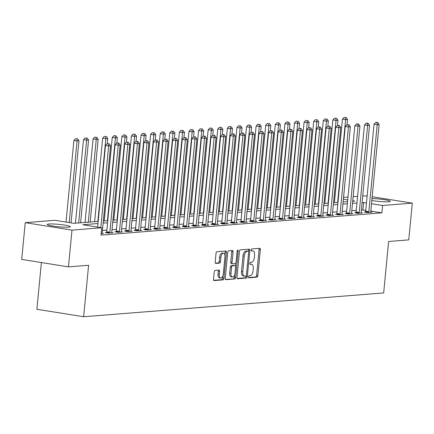 <?xml version="1.0" encoding="UTF-8"?>
<svg xmlns="http://www.w3.org/2000/svg" width="434" height="434" viewBox="0 0 434 434"><rect width="100%" height="100%" fill="white"/><g stroke="black" fill="none" stroke-linecap="round" stroke-linejoin="round"><path stroke-width="0.65" d="M248.53 276.854A1.02 0.515 99.1 0 0 248.899 277.82A1.02 0.515 99.1 0 0 248.959 277.82L256.966 277.185A1.459 0.738 99.1 0 0 257.856 275.682L260.357 249.707A1.459 0.738 99.1 0 0 259.836 248.329A1.459 0.738 99.1 0 0 259.744 248.324L251.742 248.959A1.02 0.515 99.1 0 0 251.118 250.011A1.02 0.515 99.1 0 0 251.481 250.977A1.02 0.515 99.1 0 0 251.546 250.982L252.583 250.901A4.665 2.365 99.1 0 1 252.87 250.912A4.665 2.365 99.1 0 1 254.546 255.328L254.34 257.492A4.665 2.365 99.1 0 1 251.481 262.299L250.445 262.38A1.02 0.515 99.1 0 0 249.821 263.433A1.02 0.515 99.1 0 0 250.19 264.398A1.02 0.515 99.1 0 0 250.255 264.404L251.291 264.317A4.665 2.365 99.1 0 1 251.579 264.328A4.665 2.365 99.1 0 1 253.255 268.744L253.044 270.908A4.665 2.365 99.1 0 1 250.19 275.72L249.154 275.802A1.02 0.515 99.1 0 0 248.53 276.854M48.928 224.009A11.582 1.215 -174.5 0 1 61.948 224.709A11.582 1.215 -174.5 0 1 70.313 226.694A11.582 1.215 -174.5 0 1 68.643 227.156A11.582 1.215 -174.5 0 1 55.623 226.456A11.582 1.215 -174.5 0 1 47.252 224.47A11.582 1.215 -174.5 0 1 48.928 224.009M371.998 198.577A11.582 1.215 -174.5 0 1 384.052 199.629A11.582 1.215 -174.5 0 1 390.285 201.322A11.582 1.215 -174.5 0 1 388.614 201.783A11.582 1.215 -174.5 0 1 371.808 200.524M215.123 270.409A1.459 0.738 99.1 0 0 214.233 271.912L213.533 279.198A1.459 0.738 99.1 0 0 214.054 280.581A1.459 0.738 99.1 0 0 214.146 280.581L223.033 279.876A1.459 0.738 99.1 0 0 223.922 278.373L226.429 252.398A1.459 0.738 99.1 0 0 225.902 251.02A1.459 0.738 99.1 0 0 225.81 251.015L216.924 251.72A1.459 0.738 99.1 0 0 216.034 253.223L215.183 262.027A1.459 0.738 99.1 0 0 215.709 263.405A1.459 0.738 99.1 0 0 215.801 263.411L219.604 263.107A1.459 0.738 99.1 0 0 220.494 261.604L220.917 257.243A3.901 1.98 99.1 0 1 223.543 253.228A3.901 1.98 99.1 0 1 224.942 256.923L223.298 274.022A3.901 1.98 99.1 0 1 220.667 278.031A3.901 1.98 99.1 0 1 219.268 274.342L219.544 271.489A1.459 0.738 99.1 0 0 219.018 270.111A1.459 0.738 99.1 0 0 218.926 270.105L215.123 270.409M372.177 196.732L412.3 203.134L408.763 239.888L388.62 241.483L383.667 292.939L83.643 316.728L88.596 265.277L68.453 266.872L71.995 230.118L25.237 222.658L54.972 220.304L73.926 223.326L98.176 221.405M412.3 203.134L382.566 205.494L371.504 203.725M97.97 223.532L82.775 224.736L101.73 227.763L101.019 235.114L381.86 212.844L382.566 205.494M101.73 227.763L71.995 230.118M236.953 277.342A1.459 0.738 99.1 0 0 237.479 278.72A1.459 0.738 99.1 0 0 237.572 278.726L246.458 278.02A1.459 0.738 99.1 0 0 247.347 276.518L249.848 250.543A1.459 0.738 99.1 0 0 249.328 249.165A1.459 0.738 99.1 0 0 249.235 249.159L240.349 249.865A1.459 0.738 99.1 0 0 239.454 251.367L236.953 277.342M234.745 278.948L225.859 279.653A1.459 0.738 99.1 0 1 225.767 279.648A1.459 0.738 99.1 0 1 225.241 278.27L227.742 252.295A1.459 0.738 99.1 0 1 228.637 250.792L232.44 250.489A1.459 0.738 99.1 0 1 232.532 250.494A1.459 0.738 99.1 0 1 233.053 251.872L232.038 262.407A1.459 0.738 99.1 0 0 232.564 263.791A1.459 0.738 99.1 0 0 232.657 263.791L235.179 263.59A1.459 0.738 99.1 0 0 236.069 262.087L237.127 251.123A1.02 0.515 99.1 0 1 237.816 250.071A1.02 0.515 99.1 0 1 238.179 251.036L235.635 277.445A1.459 0.738 99.1 0 1 234.745 278.948L225.425 279.387M381.86 212.844L370.793 211.076M365.759 210.273L361.386 209.937M356.233 210.349L351.795 210.702M346.641 211.108L342.204 211.461M337.05 211.868L332.612 212.221M327.458 212.627L323.021 212.98M317.867 213.387L313.429 213.74M308.276 214.152L303.838 214.504M298.684 214.911L294.247 215.264M289.093 215.671L284.655 216.023M279.501 216.43L275.064 216.783M269.91 217.19L265.472 217.542M260.319 217.955L255.881 218.307M250.727 218.714L246.29 219.067M241.136 219.474L236.698 219.826M231.544 220.233L227.107 220.586M221.953 220.993L217.515 221.345M212.362 221.758L207.924 222.11M202.77 222.517L198.333 222.87M193.179 223.277L188.741 223.629M183.587 224.036L179.15 224.389M173.996 224.796L169.558 225.148M164.405 225.561L159.967 225.913M154.813 226.32L150.37 226.673M145.222 227.08L140.779 227.432M135.63 227.839L131.187 228.192M126.039 228.599L121.596 228.951M116.448 229.364L112.005 229.716M106.856 230.123L102.413 230.476M365.504 211.949L364.256 212.052L367.414 212.557L372.019 212.188L370.739 211.987M355.913 212.714L354.665 212.812L357.822 213.316L362.428 212.948L361.148 212.747M346.321 213.474L345.073 213.571L348.231 214.076L352.837 213.712L351.556 213.506M336.73 214.233L335.482 214.331L338.639 214.835L343.245 214.472L341.965 214.266M327.138 214.993L325.891 215.09L329.048 215.595L333.654 215.231L332.373 215.025M317.547 215.752L316.299 215.855L319.457 216.36L324.062 215.991L322.782 215.79M307.956 216.517L306.708 216.615L309.865 217.119L314.471 216.75L313.191 216.55M298.364 217.277L297.116 217.374L300.274 217.879L304.88 217.515L303.599 217.309M288.773 218.036L287.525 218.134L290.682 218.638L295.288 218.275L294.008 218.069M279.181 218.796L277.934 218.893L281.091 219.398L285.697 219.034L284.416 218.828M269.59 219.555L268.342 219.658L271.5 220.163L276.105 219.794L274.825 219.593M259.999 220.32L258.751 220.418L261.908 220.922L266.514 220.553L265.234 220.353M250.407 221.08L249.159 221.177L252.317 221.682L256.923 221.318L255.642 221.112M240.816 221.839L239.568 221.937L242.725 222.441L247.331 222.078L246.051 221.872M231.224 222.599L229.977 222.696L233.134 223.201L237.74 222.837L236.459 222.631M221.633 223.358L220.385 223.461L223.543 223.966L228.148 223.597L226.868 223.396M212.042 224.123L210.794 224.221L213.951 224.725L218.557 224.356L217.277 224.156M202.45 224.883L201.202 224.98L204.36 225.485L208.966 225.121L207.685 224.915M192.859 225.642L191.611 225.74L194.768 226.244L199.374 225.881L198.094 225.675M183.267 226.402L182.02 226.499L185.177 227.004L189.783 226.64L188.502 226.434M173.676 227.161L172.428 227.264L175.586 227.763L180.191 227.4L178.911 227.199M164.085 227.926L162.837 228.024L165.994 228.528L170.6 228.159L169.32 227.958M154.493 228.685L153.245 228.783L156.403 229.288L161.009 228.924L159.728 228.718M144.902 229.445L143.654 229.543L146.811 230.047L151.417 229.684L150.137 229.477M135.31 230.204L134.063 230.302L137.22 230.807L141.826 230.443L140.545 230.237M125.719 230.964L124.471 231.067L127.629 231.566L132.234 231.203L130.954 231.002M116.128 231.729L114.88 231.827L118.037 232.331L122.643 231.962L121.363 231.761M106.536 232.488L105.288 232.586L108.446 233.091L113.052 232.727L111.771 232.521M102.18 233.28L103.46 233.487L101.16 233.666M41.387 262.554L36.89 309.268L83.643 316.728M362.737 195.897L367.142 195.929M68.453 266.872L21.7 259.413L25.237 222.658M343.554 197.416L347.997 197.063M353.146 196.656L357.589 196.304M352.706 201.219L354.768 201.056L352.755 200.736M347.721 199.933L343.381 199.239M103.33 220.993L107.768 220.64M112.921 220.233L117.359 219.881M122.513 219.474L126.95 219.121M132.104 218.714L136.542 218.362M141.696 217.955L146.133 217.602M151.287 217.19L155.725 216.837M160.878 216.43L165.316 216.078M170.47 215.671L174.907 215.318M180.061 214.911L184.499 214.559M189.653 214.152L194.09 213.799M199.244 213.387L203.682 213.034M208.835 212.627L213.273 212.275M218.427 211.868L222.864 211.515M228.018 211.108L232.456 210.756M237.61 210.349L242.047 209.996M247.201 209.584L251.644 209.231M256.792 208.825L261.235 208.472M266.384 208.065L270.827 207.712M275.975 207.306L280.418 206.953M285.567 206.546L290.01 206.193M295.158 205.781L299.601 205.428M304.749 205.022L309.192 204.669M314.341 204.262L318.784 203.909M323.932 203.503L328.375 203.15M333.524 202.743L337.967 202.39M343.115 201.978L347.558 201.626M366.47 202.922L362.092 202.586M356.943 202.998L352.5 203.351M347.352 203.758L342.909 204.11M337.76 204.517L333.317 204.87M328.169 205.277L323.726 205.629M318.578 206.042L314.135 206.389M308.986 206.801L304.543 207.154M299.395 207.561L294.952 207.913M289.804 208.32L285.36 208.673M280.212 209.079L275.769 209.432M270.621 209.844L266.178 210.192M261.029 210.604L256.586 210.957M251.438 211.363L246.995 211.716M241.846 212.123L237.403 212.476M232.255 212.882L227.812 213.235M222.664 213.642L218.221 213.995M213.072 214.407L208.629 214.759M203.481 215.166L199.038 215.519M193.889 215.926L189.446 216.278M184.298 216.685L179.855 217.038M174.707 217.445L170.264 217.797M165.115 218.21L160.672 218.562M155.524 218.969L151.081 219.322M145.933 219.729L141.489 220.081M136.341 220.488L131.898 220.841M126.75 221.248L122.307 221.6M117.153 222.013L112.715 222.365M107.561 222.772L103.124 223.125M362.905 209.817L363.611 202.466M251.579 264.328L250.315 264.127A4.665 2.365 99.1 0 0 250.027 264.116L251.291 264.317M252.87 250.912L251.606 250.706A4.665 2.365 99.1 0 0 251.319 250.695L252.583 250.901M248.611 277.548L255.702 276.984A1.459 0.738 99.1 0 0 256.592 275.481L259.093 249.507A1.459 0.738 99.1 0 0 258.914 248.394M248.487 251.389L248.584 250.342A1.459 0.738 99.1 0 0 248.405 249.224M237.138 278.454L245.194 277.82A1.459 0.738 99.1 0 0 246.083 276.317L246.127 275.878M245.823 276.067A1.02 0.515 99.1 0 0 246.447 275.015L248.644 252.214A1.02 0.515 99.1 0 0 248.275 251.248A1.02 0.515 99.1 0 0 248.21 251.243L247.12 251.329A4.665 2.365 99.1 0 0 244.266 256.141L242.763 271.727A4.665 2.365 99.1 0 0 244.44 276.143A4.665 2.365 99.1 0 0 244.733 276.154L245.823 276.067M247.076 251.064A1.02 0.515 99.1 0 0 247.011 251.047A1.02 0.515 99.1 0 0 246.951 251.042L248.21 251.243M244.44 276.143L243.176 275.937A4.665 2.365 99.1 0 1 241.499 271.521L243.002 255.941A4.665 2.365 99.1 0 1 245.856 251.129L246.951 251.042M232.478 263.763L231.393 263.59A1.459 0.738 99.1 0 1 231.3 263.584A1.459 0.738 99.1 0 1 230.774 262.207L231.789 251.671A1.459 0.738 99.1 0 0 231.61 250.559M235.727 263.161L235.461 265.961M234.604 274.863L234.371 277.245L235.635 277.445M230.986 273.339A3.901 1.98 99.1 0 0 232.385 277.033A3.901 1.98 99.1 0 0 235.016 273.019L235.597 266.997A1.459 0.738 99.1 0 0 235.071 265.613A1.459 0.738 99.1 0 0 234.984 265.613L232.461 265.814A1.459 0.738 99.1 0 0 231.566 267.317L230.986 273.339L229.722 273.138A3.901 1.98 99.1 0 0 231.121 276.827L232.385 277.033M233.899 265.44A1.459 0.738 99.1 0 0 233.812 265.413A1.459 0.738 99.1 0 0 233.72 265.413L234.984 265.613M229.722 273.138L230.302 267.111A1.459 0.738 99.1 0 1 231.197 265.608L233.72 265.413M233.481 278.747A1.459 0.738 99.1 0 0 234.371 277.245M220.667 278.031L219.403 277.831A3.901 1.98 99.1 0 1 218.004 274.136L218.28 271.288A1.459 0.738 99.1 0 0 218.096 270.17M223.543 253.228L222.279 253.027A3.901 1.98 99.1 0 0 219.653 257.036L220.917 257.243M215.367 263.145L218.34 262.906A1.459 0.738 99.1 0 0 219.23 261.404L219.653 257.036M224.883 255.116L225.165 252.197A1.459 0.738 99.1 0 0 224.98 251.08M213.712 280.315L221.769 279.675A1.459 0.738 99.1 0 0 222.664 278.172L222.886 275.861M347.037 124.65L347.536 119.491L345.616 119.643L342.459 119.138L334.413 202.673M345.431 117.533L344.167 117.332L345.431 117.533L345.616 119.643L337.647 202.412M346.196 117.473L347.536 119.491M342.459 119.138L344.167 117.332M368.661 212.454L368.721 212.264A1.486 0.754 99.1 0 0 368.829 211.711L377.211 124.683L379.126 124.531L370.75 211.559A1.486 0.754 99.1 0 0 370.75 212.107L370.772 212.286M365.417 212.237L365.564 211.759A1.486 0.754 99.1 0 0 365.672 211.212L374.048 124.178L377.211 124.683L377.021 122.572L377.786 122.513L375.757 122.372L377.021 122.572M375.757 122.372L374.048 124.178M379.126 124.531L377.786 122.513M337.446 125.41L337.945 120.251L336.024 120.402L332.867 119.898L324.822 203.432M335.84 118.292L334.576 118.091L335.84 118.292L336.024 120.402L328.055 203.172M336.605 118.232L337.945 120.251M332.867 119.898L334.576 118.091M327.854 126.169L328.354 121.01L326.433 121.162L323.276 120.657L315.23 204.192M326.249 119.052L324.985 118.851L326.249 119.052L326.433 121.162L318.464 203.937M327.014 118.992L328.354 121.01M323.276 120.657L324.985 118.851M318.263 126.929L318.762 121.77L316.842 121.921L313.684 121.417L305.639 204.951M316.657 119.817L315.393 119.61L316.657 119.817L316.842 121.921L308.872 204.696M317.422 119.751L318.762 121.77M313.684 121.417L315.393 119.61M359.07 213.213L359.13 213.029A1.486 0.754 99.1 0 0 359.238 212.476L367.62 125.442L369.535 125.29L361.159 212.324A1.486 0.754 99.1 0 0 361.159 212.866L361.18 213.051M355.826 212.996L355.972 212.524A1.486 0.754 99.1 0 0 356.081 211.971L364.457 124.938L367.62 125.442L367.43 123.332L368.195 123.272L366.166 123.131L367.43 123.332M366.166 123.131L364.457 124.938M369.535 125.29L368.195 123.272M349.478 213.978L349.538 213.788A1.486 0.754 99.1 0 0 349.647 213.235L358.028 126.202L359.943 126.05L351.567 213.083A1.486 0.754 99.1 0 0 351.567 213.626L351.589 213.81M346.234 213.756L346.381 213.284A1.486 0.754 99.1 0 0 346.489 212.731L354.866 125.697L358.028 126.202L357.838 124.097L358.603 124.032L356.574 123.891L357.838 124.097M356.574 123.891L354.866 125.697M359.943 126.05L358.603 124.032M339.887 214.738L339.947 214.548A1.486 0.754 99.1 0 0 340.055 213.995L348.437 126.961L350.352 126.809L341.976 213.843A1.486 0.754 99.1 0 0 341.976 214.385L341.997 214.57M336.643 214.515L336.789 214.043A1.486 0.754 99.1 0 0 336.898 213.49L345.274 126.457L348.437 126.961L348.247 124.856L349.012 124.797L346.983 124.656L348.247 124.856M346.983 124.656L345.274 126.457M350.352 126.809L349.012 124.797M308.672 127.694L309.171 122.529L307.25 122.681L304.093 122.176L296.048 205.711M307.066 120.576L305.802 120.375L307.066 120.576L307.25 122.681L299.281 205.456M307.831 120.516L309.171 122.529M304.093 122.176L305.802 120.375M330.296 215.497L330.355 215.307A1.486 0.754 99.1 0 0 330.464 214.754L338.846 127.726L340.761 127.569L332.384 214.602A1.486 0.754 99.1 0 0 332.384 215.15L332.406 215.329M327.052 215.28L327.198 214.803A1.486 0.754 99.1 0 0 327.307 214.25L335.683 127.222L338.846 127.726L338.656 125.616L339.421 125.556L337.392 125.415L338.656 125.616M337.392 125.415L335.683 127.222M340.761 127.569L339.421 125.556M299.08 128.453L299.579 123.289L297.659 123.446L294.502 122.941L286.456 206.476M297.474 121.336L296.21 121.135L297.474 121.336L297.659 123.446L289.69 206.215M298.239 121.276L299.579 123.289M294.502 122.941L296.21 121.135M289.489 129.213L289.988 124.053L288.067 124.205L284.91 123.701L276.865 207.235M287.883 122.095L286.619 121.894L287.883 122.095L288.067 124.205L280.098 206.975M288.648 122.035L289.988 124.053M284.91 123.701L286.619 121.894M279.897 129.972L280.397 124.813L278.476 124.965L275.319 124.46L267.273 207.994M278.292 122.855L277.028 122.654L278.292 122.855L278.476 124.965L270.507 207.74M279.057 122.795L280.397 124.813M275.319 124.46L277.028 122.654M270.306 130.732L270.805 125.572L268.885 125.724L265.727 125.22L257.682 208.754M268.7 123.619L267.436 123.413L268.7 123.619L268.885 125.724L260.915 208.499M269.465 123.554L270.805 125.572M265.727 125.22L267.436 123.413M260.715 131.497L261.214 126.332L259.293 126.484L256.136 125.979L248.091 209.513M259.109 124.379L257.845 124.178L259.109 124.379L259.293 126.484L251.324 209.259M259.874 124.319L261.214 126.332M256.136 125.979L257.845 124.178M320.704 216.257L320.764 216.067A1.486 0.754 99.1 0 0 320.872 215.514L329.254 128.486L331.169 128.334L322.787 215.362A1.486 0.754 99.1 0 0 322.793 215.91L322.815 216.089M317.46 216.04L317.607 215.562A1.486 0.754 99.1 0 0 317.715 215.009L326.091 127.981L329.254 128.486L329.064 126.375L329.829 126.316L327.8 126.175L329.064 126.375M327.8 126.175L326.091 127.981M331.169 128.334L329.829 126.316M311.113 217.016L311.173 216.832A1.486 0.754 99.1 0 0 311.281 216.278L319.663 129.245L321.578 129.093L313.196 216.127A1.486 0.754 99.1 0 0 313.202 216.669L313.223 216.854M307.869 216.799L308.015 216.327A1.486 0.754 99.1 0 0 308.124 215.774L316.5 128.741L319.663 129.245L319.473 127.135L320.238 127.075L318.209 126.934L319.473 127.135M318.209 126.934L316.5 128.741M321.578 129.093L320.238 127.075M301.521 217.781L301.581 217.591A1.486 0.754 99.1 0 0 301.69 217.038L310.071 130.005L311.986 129.853L303.605 216.886A1.486 0.754 99.1 0 0 303.61 217.429L303.632 217.613M298.277 217.559L298.424 217.087A1.486 0.754 99.1 0 0 298.532 216.533L306.909 129.5L310.071 130.005L309.881 127.9L310.646 127.835L308.617 127.694L309.881 127.9M308.617 127.694L306.909 129.5M311.986 129.853L310.646 127.835M291.93 218.541L291.99 218.351A1.486 0.754 99.1 0 0 292.098 217.797L300.48 130.764L302.395 130.612L294.013 217.646A1.486 0.754 99.1 0 0 294.019 218.188L294.04 218.373M288.686 218.318L288.832 217.846A1.486 0.754 99.1 0 0 288.941 217.293L297.317 130.26L300.48 130.764L300.29 128.659L301.055 128.6L299.026 128.459L300.29 128.659M299.026 128.459L297.317 130.26M302.395 130.612L301.055 128.6M282.339 219.3L282.398 219.11A1.486 0.754 99.1 0 0 282.507 218.557L290.889 131.529L292.804 131.372L284.422 218.405A1.486 0.754 99.1 0 0 284.427 218.953L284.449 219.132M279.095 219.083L279.241 218.606A1.486 0.754 99.1 0 0 279.35 218.052L287.726 131.025L290.889 131.529L290.699 129.419L291.464 129.359L289.435 129.218L290.699 129.419M289.435 129.218L287.726 131.025M292.804 131.372L291.464 129.359M251.123 132.256L251.622 127.091L249.702 127.249L246.545 126.744L238.499 210.278M249.517 125.138L248.253 124.938L249.517 125.138L249.702 127.249L241.733 210.018M250.282 125.079L251.622 127.091M246.545 126.744L248.253 124.938M272.747 220.06L272.807 219.87A1.486 0.754 99.1 0 0 272.915 219.316L281.297 132.289L283.212 132.137L274.831 219.165A1.486 0.754 99.1 0 0 274.836 219.713L274.858 219.892M269.503 219.843L269.65 219.365A1.486 0.754 99.1 0 0 269.753 218.812L278.134 131.784L281.297 132.289L281.107 130.178L281.872 130.119L279.843 129.978L281.107 130.178M279.843 129.978L278.134 131.784M283.212 132.137L281.872 130.119M241.532 133.016L242.031 127.856L240.111 128.008L236.953 127.504L228.908 211.038M239.926 125.898L238.662 125.697L239.926 125.898L240.111 128.008L232.141 210.778M240.691 125.838L242.031 127.856M236.953 127.504L238.662 125.697M263.156 220.819L263.216 220.635A1.486 0.754 99.1 0 0 263.324 220.081L271.706 133.048L273.621 132.896L265.239 219.929A1.486 0.754 99.1 0 0 265.245 220.472L265.266 220.656M259.912 220.602L260.058 220.13A1.486 0.754 99.1 0 0 260.161 219.577L268.543 132.544L271.706 133.048L271.516 130.938L272.281 130.878L270.252 130.737L271.516 130.938M270.252 130.737L268.543 132.544M273.621 132.896L272.281 130.878M231.94 133.775L232.44 128.616L230.519 128.768L227.362 128.263L219.316 211.797M230.335 126.657L229.071 126.457L230.335 126.657L230.519 128.768L222.55 211.542M231.1 126.598L232.44 128.616M227.362 128.263L229.071 126.457M253.564 221.584L253.624 221.394A1.486 0.754 99.1 0 0 253.733 220.841L262.114 133.808L264.029 133.656L255.648 220.689A1.486 0.754 99.1 0 0 255.653 221.232L255.675 221.416M250.32 221.362L250.461 220.89A1.486 0.754 99.1 0 0 250.57 220.336L258.952 133.303L262.114 133.808L261.924 131.703L262.689 131.638L260.66 131.497L261.924 131.703M260.66 131.497L258.952 133.303M264.029 133.656L262.689 131.638M222.349 134.535L222.848 129.375L220.928 129.527L217.77 129.023L209.725 212.557M220.743 127.422L219.479 127.216L220.743 127.422L220.928 129.527L212.958 212.302M221.508 127.357L222.848 129.375M217.77 129.023L219.479 127.216M243.973 222.344L244.033 222.154A1.486 0.754 99.1 0 0 244.141 221.6L252.523 134.567L254.438 134.415L246.056 221.448A1.486 0.754 99.1 0 0 246.062 221.991L246.083 222.175M240.729 222.121L240.87 221.649A1.486 0.754 99.1 0 0 240.978 221.096L249.36 134.063L252.523 134.567L252.333 132.462L253.098 132.403L251.069 132.262L252.333 132.462M251.069 132.262L249.36 134.063M254.438 134.415L253.098 132.403M212.758 135.299L213.257 130.135L211.336 130.287L208.179 129.782L200.134 213.316M211.152 128.182L209.888 127.981L211.152 128.182L211.336 130.287L203.367 213.061M211.917 128.122L213.257 130.135M208.179 129.782L209.888 127.981M234.382 223.103L234.441 222.913A1.486 0.754 99.1 0 0 234.55 222.36L242.926 135.332L244.847 135.175L236.465 222.208A1.486 0.754 99.1 0 0 236.47 222.751L236.492 222.935M231.138 222.886L231.279 222.409A1.486 0.754 99.1 0 0 231.387 221.855L239.769 134.828L242.926 135.332L242.742 133.222L243.507 133.162L241.478 133.021L242.742 133.222M241.478 133.021L239.769 134.828M244.847 135.175L243.507 133.162M203.166 136.059L203.665 130.894L201.745 131.052L198.588 130.547L190.542 214.076M201.555 128.941L200.296 128.741L201.555 128.941L201.745 131.052L193.776 213.821M202.325 128.882L203.665 130.894M198.588 130.547L200.296 128.741M224.79 223.863L224.85 223.673A1.486 0.754 99.1 0 0 224.958 223.119L233.335 136.092L235.255 135.94L226.873 222.968A1.486 0.754 99.1 0 0 226.879 223.515L226.901 223.694M221.546 223.646L221.687 223.168A1.486 0.754 99.1 0 0 221.796 222.615L230.177 135.587L233.335 136.092L233.15 133.981L233.915 133.922L231.886 133.78L233.15 133.981M231.886 133.78L230.177 135.587M235.255 135.94L233.915 133.922M193.575 136.819L194.074 131.659L192.153 131.811L188.996 131.307L180.951 214.841M191.964 129.701L190.705 129.5L191.964 129.701L192.153 131.811L184.184 214.58M192.734 129.641L194.074 131.659M188.996 131.307L190.705 129.5M183.983 137.578L184.483 132.419L182.562 132.571L179.405 132.066L171.359 215.6M182.372 130.46L181.114 130.26L182.372 130.46L182.562 132.571L174.593 215.345M183.143 130.401L184.483 132.419M179.405 132.066L181.114 130.26M174.392 138.338L174.891 133.178L172.971 133.33L169.813 132.826L161.768 216.36M172.781 131.225L171.522 131.019L172.781 131.225L172.971 133.33L165.001 216.105M173.551 131.16L174.891 133.178M169.813 132.826L171.522 131.019M164.801 139.102L165.3 133.938L163.379 134.09L160.222 133.585L152.177 217.119M163.189 131.985L161.925 131.784L163.189 131.985L163.379 134.09L155.41 216.864M163.96 131.925L165.3 133.938M160.222 133.585L161.925 131.784M155.209 139.862L155.708 134.697L153.788 134.849L150.631 134.35L142.585 217.879M153.598 132.744L152.334 132.544L153.598 132.744L153.788 134.849L145.819 217.624M154.368 132.685L155.708 134.697M150.631 134.35L152.334 132.544M145.618 140.621L146.117 135.462L144.197 135.614L141.039 135.11L132.994 218.644M144.007 133.504L142.743 133.303L144.007 133.504L144.197 135.614L136.227 218.383M144.777 133.444L146.117 135.462M141.039 135.11L142.743 133.303M136.026 141.381L136.526 136.222L134.605 136.374L131.448 135.869L123.402 219.403M134.415 134.263L133.151 134.063L134.415 134.263L134.605 136.374L126.636 219.148M135.186 134.204L136.526 136.222M131.448 135.869L133.151 134.063M126.435 142.14L126.934 136.981L125.014 137.133L121.856 136.629L113.811 220.163M124.824 135.028L123.56 134.822L124.824 135.028L125.014 137.133L117.044 219.908M125.594 134.963L126.934 136.981M121.856 136.629L123.56 134.822M116.844 142.9L117.343 137.741L115.422 137.893L112.265 137.388L104.22 220.922M115.232 135.788L113.968 135.587L115.232 135.788L115.422 137.893L107.453 220.667M116.003 135.723L117.343 137.741M112.265 137.388L113.968 135.587M107.252 143.665L107.751 138.5L105.831 138.652L102.674 138.153L94.628 221.682M105.641 136.547L104.377 136.347L105.641 136.547L105.831 138.652L97.862 221.427M106.411 136.488L107.751 138.5M102.674 138.153L104.377 136.347M90.185 222.034L98.16 139.265L96.24 139.417L93.082 138.913L85.037 222.447M96.05 137.307L94.786 137.106L96.05 137.307L96.24 139.417L88.27 222.186M96.82 137.247L98.16 139.265M93.082 138.913L94.786 137.106M80.594 222.799L88.569 140.025L86.648 140.177L83.491 139.672L75.445 223.206M86.458 138.066L85.194 137.866L86.458 138.066L86.648 140.177L78.679 222.951M87.229 138.007L88.569 140.025M83.491 139.672L85.194 137.866M71.073 222.87L78.977 140.784L77.057 140.936L73.899 140.432L66.039 222.067M76.867 138.826L75.603 138.625L76.867 138.826L77.057 140.936L69.196 222.571M77.637 138.766L78.977 140.784M73.899 140.432L75.603 138.625M215.199 224.622L215.259 224.438A1.486 0.754 99.1 0 0 215.367 223.884L223.743 136.851L225.664 136.699L217.282 223.732A1.486 0.754 99.1 0 0 217.288 224.275L217.309 224.459M211.955 224.405L212.096 223.933A1.486 0.754 99.1 0 0 212.204 223.38L220.586 136.347L223.743 136.851L223.559 134.741L224.324 134.681L222.295 134.54L223.559 134.741M222.295 134.54L220.586 136.347M225.664 136.699L224.324 134.681M205.607 225.387L205.667 225.197A1.486 0.754 99.1 0 0 205.776 224.644L214.152 137.611L216.072 137.459L207.691 224.492A1.486 0.754 99.1 0 0 207.696 225.034L207.718 225.219M202.363 225.165L202.504 224.693A1.486 0.754 99.1 0 0 202.613 224.139L210.995 137.106L214.152 137.611L213.967 135.506L214.732 135.441L212.703 135.299L213.967 135.506M212.703 135.299L210.995 137.106M216.072 137.459L214.732 135.441M196.016 226.147L196.076 225.957A1.486 0.754 99.1 0 0 196.184 225.403L204.56 138.37L206.481 138.218L198.099 225.251A1.486 0.754 99.1 0 0 198.105 225.794L198.126 225.978M192.772 225.924L192.913 225.452A1.486 0.754 99.1 0 0 193.022 224.899L201.403 137.866L204.56 138.37L204.376 136.265L205.141 136.2L203.112 136.064L204.376 136.265M203.112 136.064L201.403 137.866M206.481 138.218L205.141 136.2M186.425 226.906L186.484 226.716A1.486 0.754 99.1 0 0 186.593 226.163L194.969 139.13L196.89 138.978L188.508 226.011A1.486 0.754 99.1 0 0 188.513 226.553L188.535 226.738M183.181 226.689L183.322 226.212A1.486 0.754 99.1 0 0 183.43 225.658L191.812 138.63L194.969 139.13L194.785 137.025L195.55 136.965L193.521 136.824L194.785 137.025M193.521 136.824L191.812 138.63M196.89 138.978L195.55 136.965M176.833 227.666L176.893 227.476A1.486 0.754 99.1 0 0 177.001 226.922L185.378 139.894L187.298 139.743L178.917 226.77A1.486 0.754 99.1 0 0 178.922 227.318L178.944 227.497M173.589 227.449L173.73 226.971A1.486 0.754 99.1 0 0 173.839 226.418L182.22 139.39L185.378 139.894L185.193 137.784L185.958 137.724L183.929 137.583L185.193 137.784M183.929 137.583L182.22 139.39M187.298 139.743L185.958 137.724M167.242 228.425L167.302 228.241A1.486 0.754 99.1 0 0 167.41 227.687L175.786 140.654L177.707 140.502L169.325 227.535A1.486 0.754 99.1 0 0 169.331 228.078L169.352 228.262M163.998 228.208L164.139 227.736A1.486 0.754 99.1 0 0 164.247 227.183L172.629 140.149L175.786 140.654L175.602 138.544L176.367 138.484L174.338 138.343L175.602 138.544M174.338 138.343L172.629 140.149M177.707 140.502L176.367 138.484M157.65 229.19L157.71 229A1.486 0.754 99.1 0 0 157.819 228.447L166.195 141.413L168.115 141.262L159.734 228.295A1.486 0.754 99.1 0 0 159.739 228.837L159.761 229.022M154.406 228.968L154.547 228.496A1.486 0.754 99.1 0 0 154.656 227.942L163.038 140.909L166.195 141.413L166.01 139.309L166.775 139.243L164.746 139.102L166.01 139.309M164.746 139.102L163.038 140.909M168.115 141.262L166.775 139.243M148.059 229.949L148.119 229.76A1.486 0.754 99.1 0 0 148.227 229.206L156.603 142.173L158.524 142.021L150.142 229.054A1.486 0.754 99.1 0 0 150.148 229.597L150.169 229.781M144.815 229.727L144.956 229.255A1.486 0.754 99.1 0 0 145.064 228.702L153.446 141.668L156.603 142.173L156.419 140.068L157.184 140.003L155.155 139.867L156.419 140.068M155.155 139.867L153.446 141.668M158.524 142.021L157.184 140.003M138.468 230.709L138.527 230.519A1.486 0.754 99.1 0 0 138.636 229.966L147.012 142.932L148.933 142.781L140.551 229.814A1.486 0.754 99.1 0 0 140.556 230.356L140.578 230.541M135.224 230.492L135.365 230.015A1.486 0.754 99.1 0 0 135.473 229.461L143.855 142.433L147.012 142.932L146.828 140.828L147.593 140.768L145.564 140.627L146.828 140.828M145.564 140.627L143.855 142.433M148.933 142.781L147.593 140.768M128.876 231.468L128.936 231.279A1.486 0.754 99.1 0 0 129.044 230.725L137.421 143.697L139.341 143.546L130.959 230.573A1.486 0.754 99.1 0 0 130.965 231.121L130.987 231.3M125.632 231.251L125.773 230.774A1.486 0.754 99.1 0 0 125.882 230.221L134.263 143.193L137.421 143.697L137.236 141.587L138.001 141.527L135.972 141.386L137.236 141.587M135.972 141.386L134.263 143.193M139.341 143.546L138.001 141.527M119.285 232.228L119.345 232.044A1.486 0.754 99.1 0 0 119.453 231.49L127.829 144.457L129.75 144.305L121.368 231.338A1.486 0.754 99.1 0 0 121.374 231.881L121.395 232.065M116.041 232.011L116.182 231.539A1.486 0.754 99.1 0 0 116.29 230.986L124.672 143.952L127.829 144.457L127.645 142.347L128.41 142.287L126.381 142.146L127.645 142.347M126.381 142.146L124.672 143.952M129.75 144.305L128.41 142.287M109.693 232.993L109.753 232.803A1.486 0.754 99.1 0 0 109.862 232.25L118.238 145.216L120.158 145.064L111.777 232.098A1.486 0.754 99.1 0 0 111.782 232.64L111.804 232.825M106.449 232.77L106.59 232.298A1.486 0.754 99.1 0 0 106.699 231.745L115.081 144.712L118.238 145.216L118.053 143.106L118.818 143.046L116.789 142.905L118.053 143.106M116.789 142.905L115.081 144.712M120.158 145.064L118.818 143.046M100.786 227.611L108.646 145.976L110.567 145.824L102.185 232.857A1.486 0.754 99.1 0 0 102.191 233.4L102.212 233.584M97.628 227.107L105.489 145.471L108.646 145.976L108.462 143.871L109.227 143.806L107.198 143.67L108.462 143.871M107.198 143.67L105.489 145.471M110.567 145.824L109.227 143.806M259.093 249.507L260.357 249.707M256.592 275.481L257.856 275.682M255.702 276.984L256.966 277.185M248.584 250.342L249.848 250.543M246.083 276.317L247.347 276.518M245.194 277.82L246.458 278.02M245.856 251.129L247.12 251.329M243.002 255.941L244.266 256.141M241.499 271.521L242.763 271.727M231.789 251.671L233.053 251.872M230.774 262.207L232.038 262.407M237.165 250.874L238.179 251.036M231.197 265.608L232.461 265.814M230.302 267.111L231.566 267.317M218.28 271.288L219.544 271.489M218.004 274.136L219.268 274.342M219.23 261.404L220.494 261.604M218.34 262.906L219.604 263.107M225.165 252.197L226.429 252.398M222.664 278.172L223.922 278.373M221.769 279.675L223.033 279.876M368.721 212.264L365.564 211.759M368.829 211.711L365.672 211.212M359.13 213.029L355.972 212.524M359.238 212.476L356.081 211.971M349.538 213.788L346.381 213.284M349.647 213.235L346.489 212.731M339.947 214.548L336.789 214.043M340.055 213.995L336.898 213.49M330.355 215.307L327.198 214.803M330.464 214.754L327.307 214.25M320.764 216.067L317.607 215.562M320.872 215.514L317.715 215.009M311.173 216.832L308.015 216.327M311.281 216.278L308.124 215.774M301.581 217.591L298.424 217.087M301.69 217.038L298.532 216.533M291.99 218.351L288.832 217.846M292.098 217.797L288.941 217.293M282.398 219.11L279.241 218.606M282.507 218.557L279.35 218.052M272.807 219.87L269.65 219.365M272.915 219.316L269.753 218.812M263.216 220.635L260.058 220.13M263.324 220.081L260.161 219.577M253.624 221.394L250.461 220.89M253.733 220.841L250.57 220.336M244.033 222.154L240.87 221.649M244.141 221.6L240.978 221.096M234.441 222.913L231.279 222.409M234.55 222.36L231.387 221.855M224.85 223.673L221.687 223.168M224.958 223.119L221.796 222.615M215.259 224.438L212.096 223.933M215.367 223.884L212.204 223.38M205.667 225.197L202.504 224.693M205.776 224.644L202.613 224.139M196.076 225.957L192.913 225.452M196.184 225.403L193.022 224.899M186.484 226.716L183.322 226.212M186.593 226.163L183.43 225.658M176.893 227.476L173.73 226.971M177.001 226.922L173.839 226.418M167.302 228.241L164.139 227.736M167.41 227.687L164.247 227.183M157.71 229L154.547 228.496M157.819 228.447L154.656 227.942M148.119 229.76L144.956 229.255M148.227 229.206L145.064 228.702M138.527 230.519L135.365 230.015M138.636 229.966L135.473 229.461M128.936 231.279L125.773 230.774M129.044 230.725L125.882 230.221M119.345 232.044L116.182 231.539M119.453 231.49L116.29 230.986M109.753 232.803L106.59 232.298M109.862 232.25L106.699 231.745M247.011 251.047L248.275 251.248M231.3 263.584L232.564 263.791M233.812 265.413L235.071 265.613"/></g></svg>
